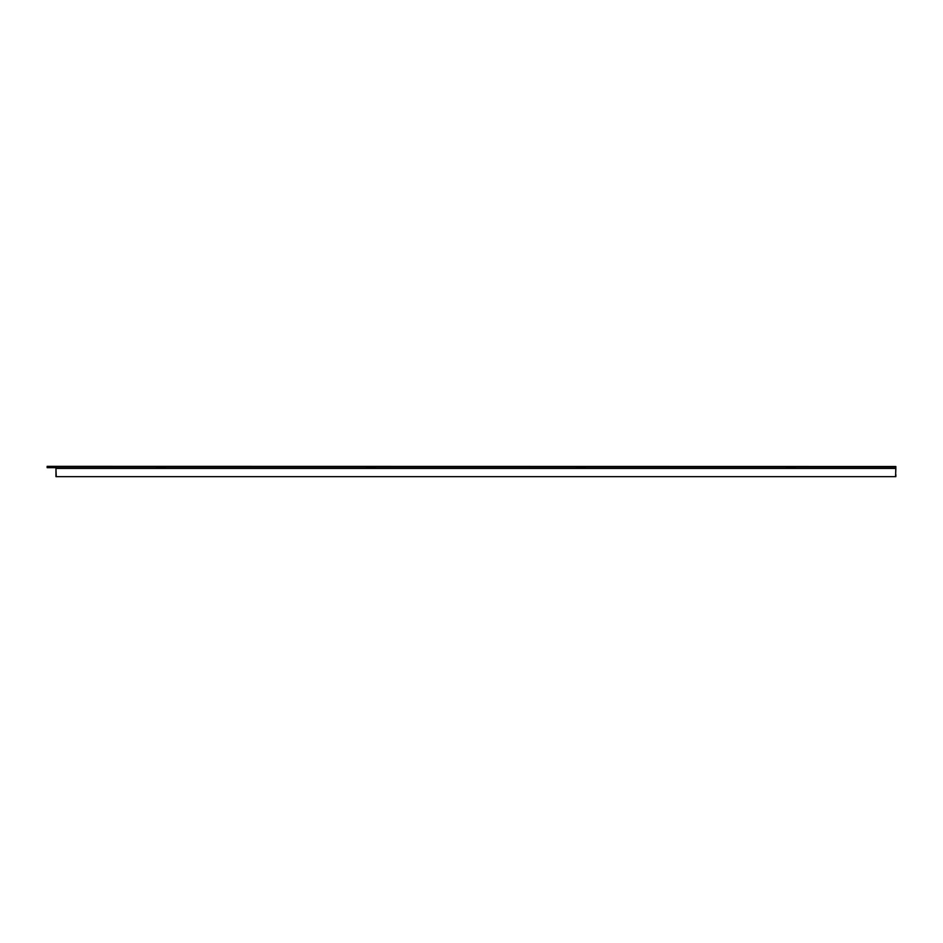 <?xml version="1.0" encoding="UTF-8"?>
<svg xmlns="http://www.w3.org/2000/svg" width="943" height="943" viewBox="0 0 943 943"><rect width="100%" height="100%" fill="white"/><g stroke="black" fill="none" stroke-linecap="round" stroke-linejoin="round"><path stroke-width="1.41" d="M55.979 467.669L55.955 466.502L47.15 466.349L895.85 466.502L895.638 474.6M795.267 467.669L792.332 467.669M789.397 467.669L786.462 467.669M585.285 467.669L582.35 467.669M579.426 467.669L576.491 467.669M375.314 467.669L372.379 467.669M369.444 467.669L366.509 467.669M165.343 467.669L162.408 467.669M159.473 467.669L156.538 467.669M47.15 466.502L47.15 467.669L55.955 467.669L55.955 476.651L895.85 476.651L895.579 476.062M895.85 476.062L895.85 474.6M789.397 468.435L789.397 467.551L792.332 467.551L792.332 468.435M579.426 468.435L579.426 467.551L582.35 467.551L582.35 468.435M159.473 468.435L159.473 467.551L162.408 467.551L162.408 468.435M369.444 468.435L369.444 467.551L372.379 467.551L372.379 468.435M585.285 468.435L585.285 466.962L786.462 466.962L786.462 468.435L375.314 468.435L375.314 466.962L576.491 466.962L576.491 468.435M795.267 468.435L795.267 466.962L895.803 466.962L895.85 468.435L786.462 468.435M165.343 468.435L165.343 466.962L366.509 466.962L366.509 468.435L55.955 468.435L56.238 476.651M895.85 468.435L895.567 476.651M375.314 468.435L366.509 468.435M55.955 468.435L56.002 466.962L156.538 466.962L156.538 468.435M48.034 466.502L48.034 467.669"/></g></svg>
